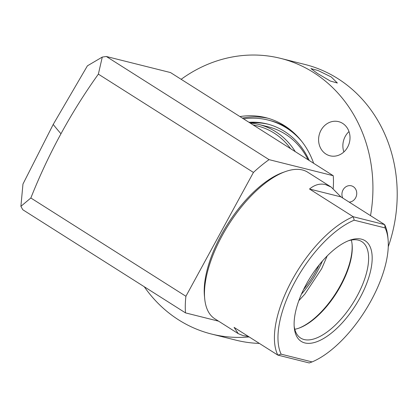 <?xml version="1.0" encoding="UTF-8"?>
<svg xmlns="http://www.w3.org/2000/svg" width="418" height="418" viewBox="0 0 418 418"><rect width="100%" height="100%" fill="white"/><g stroke="black" fill="none" stroke-linecap="round" stroke-linejoin="round"><path stroke-width="0.63" d="M333.203 188.508A113.179 50.5 122.4 0 0 333.235 175.712L269.067 159.645L106.334 56.493L102.274 57.078L87.414 65.825L53.211 124.439L22.964 184.045L20.9 206.33L22.786 209.737L185.514 312.889L218.567 321.165M102.274 57.078L98.366 74.143C84.739 93.151 72.277 113.027 60.971 133.76C49.664 154.493 39.626 175.905 30.848 197.986L20.9 206.33M331.239 76.954L337.378 83.03L330.298 81.024L317.623 73.547L310.877 68.583L318.009 70.496L331.239 76.954M181.146 79.305A142.099 125.808 104.1 0 1 280.619 58.374A142.099 125.808 104.1 0 1 370.515 215.636M388.254 246.772A142.099 125.808 -75.9 0 0 304.894 64.45L280.619 58.374M348.988 131.581A17.603 15.586 -75.9 0 0 345.268 136.367A17.603 15.586 -75.9 0 0 343.889 151.948M320.993 130.291A17.603 15.586 -75.9 0 0 330.027 155.799A17.603 15.586 -75.9 0 0 347.609 147.157A17.603 15.586 -75.9 0 0 338.575 121.643A17.603 15.586 -75.9 0 0 320.993 130.291M349.171 202.108A8.297 7.346 -75.9 0 0 355.608 197.845A8.297 7.346 -75.9 0 0 351.35 185.817A8.297 7.346 -75.9 0 0 343.058 189.892A8.297 7.346 -75.9 0 0 342.734 198.027M250.084 123.002A72.685 64.351 104.1 0 1 258.883 124.486L268.523 126.9A72.685 64.351 104.1 0 1 285.363 134.141A72.685 64.351 104.1 0 1 308.082 159.765M258.883 124.486A72.685 64.351 104.1 0 1 275.718 131.727A72.685 64.351 104.1 0 1 295.26 151.64M252.937 124.815L257.66 125.996A70.924 62.789 104.1 0 1 274.093 133.06A70.924 62.789 104.1 0 1 290.604 148.688M331.187 187.086L307.726 172.216A86.766 38.717 122.4 0 0 302.454 169.974A86.766 38.717 122.4 0 0 285.238 171.641A86.766 38.717 122.4 0 0 228.573 224.774A86.766 38.717 122.4 0 0 204.705 298.698A86.766 38.717 122.4 0 0 214.821 318.788L238.276 333.658L234.085 327.378L277.808 355.096A86.766 38.717 -57.6 0 1 292.098 280.05A86.766 38.717 -57.6 0 1 353.247 216.738L309.524 189.02C314.712 184.73 320.042 183.256 325.507 184.589L331.187 187.086L340.931 196.888L384.654 224.602A86.766 38.717 -57.6 0 1 387.805 236.656L388.066 239.404A84.253 37.594 -57.6 0 1 312.079 361.915L309.221 362.96L277.808 355.096L281.147 354.171A84.253 37.594 -57.6 0 1 295.134 281.539A84.253 37.594 -57.6 0 1 354.192 220.192L353.247 216.738L384.654 224.602L385.124 227.935A84.253 37.594 -57.6 0 1 388.066 239.404M248.386 336.443L243.145 335.644L238.276 333.658M294.167 326.181A57.094 25.472 122.4 0 0 300.667 338.068A57.094 25.472 122.4 0 0 304.137 339.541A57.094 25.472 122.4 0 0 356.982 296.294A57.094 25.472 122.4 0 0 361.8 241.63A57.094 25.472 122.4 0 0 358.325 240.151A57.094 25.472 122.4 0 0 348.272 240.82M360.018 297.783A59.607 26.595 -57.6 0 1 319.399 340.68A59.607 26.595 -57.6 0 1 294.272 327.597A59.607 26.595 -57.6 0 1 306.248 284.324A59.607 26.595 -57.6 0 1 349.6 240.313A59.607 26.595 -57.6 0 1 360.018 297.783M298.598 328.266A58.097 25.921 122.4 0 0 340.325 285.567A58.097 25.921 122.4 0 0 352.05 243.945M294.784 329.269A57.094 25.472 122.4 0 0 299.116 328.083A57.094 25.472 122.4 0 0 340.633 285.933A57.094 25.472 122.4 0 0 352.108 244.488A57.094 25.472 122.4 0 0 351.334 240.063M243.558 118.864A79.221 70.14 104.1 0 1 268.069 120.044L269.882 120.499A79.221 70.14 104.1 0 1 289.632 129.298M268.032 118.268A80.982 71.697 -75.9 0 0 242.325 118.085M250.001 122.949A75.198 66.577 104.1 0 1 268.225 124.245M248.961 122.291A75.198 66.577 104.1 0 1 267.092 123.947A75.198 66.577 104.1 0 1 309.215 160.486M268.069 120.044A79.221 70.14 104.1 0 1 301.848 141.514M303.546 289.559A57.094 25.472 122.4 0 0 319.159 264.934M322.419 261.046A58.097 25.921 -57.6 0 1 301.425 294.167M354.192 220.192L385.124 227.935M281.147 354.171L312.079 361.915M340.931 196.888L309.524 189.02M269.067 159.645A113.179 50.5 122.4 0 0 253.433 172.435L185.911 296.278A113.179 50.5 122.4 0 0 185.514 312.889M185.911 296.278L30.848 197.986M253.433 172.435L98.366 74.143M285.238 171.641L282.646 172.577A84.253 37.594 122.4 0 0 227.622 224.173A84.253 37.594 122.4 0 0 204.444 295.949L204.705 298.698M333.235 175.712L170.507 72.56L106.334 56.493M249.165 336.934A142.099 125.808 104.1 0 1 211.586 334.06A142.099 125.808 104.1 0 1 144.267 286.743M211.586 334.06L235.862 340.137A142.099 125.808 -75.9 0 0 259.395 343.424M313.646 163.292A80.982 71.697 -75.9 0 0 265.775 117.657A80.982 71.697 -75.9 0 0 239.932 116.57M53.211 124.439A765.321 100.054 28.6 0 0 60.971 133.76M298.823 300.694L304.842 294.141L321.667 268.706L327.21 255.91"/></g></svg>
